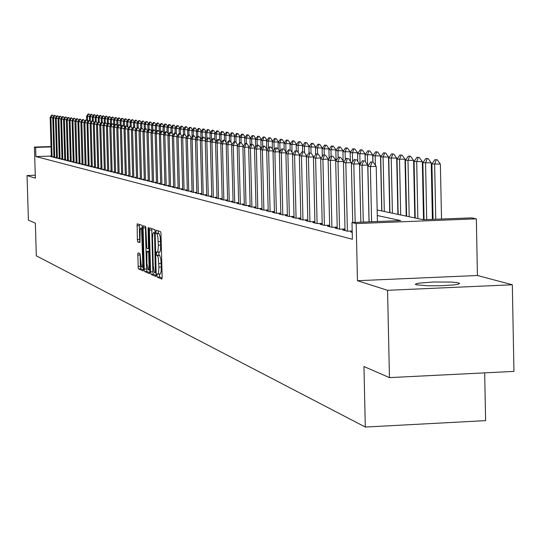 <?xml version="1.0" encoding="UTF-8"?>
<svg xmlns="http://www.w3.org/2000/svg" width="541" height="541" viewBox="0 0 541 541"><rect width="100%" height="100%" fill="white"/><g stroke="black" fill="none" stroke-linecap="round" stroke-linejoin="round"><path stroke-width="0.81" d="M156.951 275.342L157.255 277.093L161.82 279.102L162.178 277.161L160.927 232.894L160.528 231.656L155.997 230.101L155.943 233.09L157.147 234.179L157.931 237.54L158.357 245.979L157.925 251.152L157.424 252.174L156.505 252.059L156.39 254.054L156.633 255.196L157.735 256.096L158.297 258.084L158.932 267.119L158.52 273.049L158.026 274.057L157.12 273.861L156.951 275.342M159.379 274.037L159.615 276.992L162.144 278.101M158.141 230.831L158.337 233.097L159.054 233.502L156.687 233.597M158.804 252.16L158.898 254.858L159.642 255.399L157.282 255.494M416.259 284.789L427.823 285.81L441.463 285.736L453.595 284.938L458.43 284.147L459.627 283.315L457.003 282.578L451.025 282.064L433.584 282.01L418.754 283.173L415.644 283.998L415.502 284.417L416.259 284.789M140.078 253.763L138.083 252.951L137.806 253.736L138.239 268.12L138.537 268.904L143.189 270.946L143.5 269.973L142.202 225.827L141.938 225.239L137.11 223.839L137.34 239.568L137.752 241.949L139.957 242.537L140.085 229.668L140.734 227.998L141.573 229.918L142.77 263.474L142.276 266.923L141.837 267.193L141.336 266.213L140.078 253.763L140.356 266.382L140.768 268.776L143.5 269.979M150.52 271.866L150.993 274.361L155.903 276.512L156.207 275.707L155.098 231.846L154.672 229.648L149.715 227.923L149.411 228.944L150.52 271.866L152.853 271.765L153.279 274.226L156.221 275.525M149.776 272.718L146.942 271.467L146.523 269.039L144.224 269.134L144.264 269.898L144.684 271.596L149.458 273.692L149.81 272.042L148.619 228.6L148.335 227.45L148.078 228.458L148.518 247.913L148.241 248.718L146.807 248.157L145.766 227.227L145.461 226.456L145.401 227.822L143.095 227.91L143.365 225.766L145.461 226.456M158.006 274.071L160.393 273.956L161.157 271.413L161.306 267.017L158.932 267.119M161.306 267.017L160.893 259.382L159.642 255.399M157.397 252.194L159.791 252.079L160.488 250.084L160.711 245.08L158.344 245.174M160.711 245.08L160.197 236.721L159.054 233.502M151.764 228.633L152.853 271.765M155.341 273.029L154.584 234.3L154.32 232.806L153.563 232.515L152.826 234.037L152.508 237.952L153.231 265.57L153.996 271.318L154.584 272.657L155.341 273.029M146.861 263.169L147.943 269.641L148.308 269.776L148.707 268.951L149.046 265.381L148.68 253.168L148.349 251.984L146.936 251.409L146.861 263.169M146.942 251.416L149.201 251.322M139.28 224.326L139.625 239.731L140.072 241.888L137.793 241.983M51.3 156.058L35.936 156.579L35.665 147.409L34.421 147.111L51.016 146.564M389.432 377.645L387.545 290.287L512.334 284.789L513.95 371.39L389.432 377.645L363.992 366.548L365.337 427.072L36.328 255.819L35.348 223.169L28.389 220.133L27.05 175.527L35.348 178.172L34.421 147.111M512.334 284.789L477.426 275.511L357.452 280.711L387.545 290.287M357.452 280.711L356.181 223.534L351.995 222.54L400.671 220.627L377.273 215.494M35.936 156.579L352.367 239.271L351.995 222.54M144.224 269.134L143.095 227.91M35.26 175.243L27.05 175.527M352.205 231.9L350.649 231.961L352.211 232.353M344.996 229.884L342.737 229.972L347.464 231.163L352.184 230.973M337.226 227.944L335.007 228.031L339.626 229.188L344.975 228.978M329.631 226.043L327.447 226.124L331.964 227.261L337.205 227.058M322.199 224.184L320.056 224.272L324.472 225.381L329.611 225.178M314.936 222.365L312.826 222.452L317.141 223.534L322.179 223.338M307.822 220.586L305.746 220.667L309.973 221.736L314.916 221.54M300.864 218.848L298.821 218.929L302.96 219.971L307.802 219.781M294.054 217.144L292.039 217.225L296.089 218.239L300.843 218.057M287.379 215.474L285.398 215.555L289.367 216.549L294.034 216.373M280.847 213.844L278.899 213.918L282.781 214.892L287.359 214.716M274.449 212.241L272.522 212.315L276.329 213.269L280.826 213.1M268.174 210.672L266.28 210.747L270.013 211.68L274.429 211.517M262.033 209.137L260.167 209.205L263.819 210.124L268.16 209.962M256.008 207.629L254.169 207.697L257.753 208.603L262.013 208.441M250.104 206.155L248.292 206.222L251.802 207.102L255.994 206.946M244.316 204.701L242.524 204.769L245.972 205.634L250.084 205.479M238.635 203.281L236.87 203.348L240.251 204.2L244.295 204.045M233.063 201.888L231.325 201.955L234.638 202.787L238.615 202.638M227.599 200.522L225.881 200.583L229.134 201.401L233.049 201.259M222.229 199.176L220.539 199.244L223.737 200.042L227.578 199.9M216.968 197.864L215.298 197.925L218.436 198.709L222.216 198.567M211.802 196.566L210.151 196.626L213.228 197.404L216.955 197.262M206.73 195.301L205.1 195.362L208.123 196.119L211.788 195.984M201.746 194.05L200.143 194.111L203.105 194.855L206.709 194.726M196.85 192.826L195.267 192.887L198.182 193.617L201.732 193.489M192.041 191.622L190.479 191.683L193.34 192.4L196.836 192.271M187.321 190.446L185.779 190.5L188.593 191.203L192.028 191.081M182.682 189.282L181.161 189.336L183.92 190.033L187.308 189.911M178.124 188.14L176.616 188.194L179.335 188.877L182.669 188.755M173.641 187.017L172.153 187.071L174.824 187.741L178.111 187.626M169.232 185.915L167.764 185.969L170.388 186.631L173.627 186.51M164.904 184.833L163.45 184.887L166.033 185.529L169.218 185.414M160.643 183.764L159.21 183.818L161.745 184.454L164.89 184.339M156.45 182.716L155.037 182.77L157.532 183.392L160.63 183.284M152.332 181.688L150.932 181.735L153.387 182.351L156.437 182.243M148.275 180.667L146.895 180.721L149.309 181.33L152.319 181.221M144.291 179.673L142.919 179.72L145.292 180.315L148.268 180.214M140.362 178.692L139.01 178.74L141.35 179.328L144.278 179.22M136.501 177.725L135.162 177.773L137.461 178.347L140.356 178.246M132.701 176.772L131.375 176.819L133.641 177.387L136.488 177.286M128.961 175.832L127.649 175.879L129.881 176.44L132.687 176.339M125.275 174.912L123.977 174.959L126.175 175.507L128.947 175.412M121.651 174.006L120.366 174.046L122.53 174.594L125.262 174.493M118.073 173.106L116.809 173.154L118.939 173.688L121.637 173.593M114.557 172.227L113.306 172.275L115.402 172.802L118.066 172.707M111.094 171.362L109.85 171.402L111.919 171.923L114.55 171.828M107.679 170.503L106.449 170.55L108.484 171.057L111.081 170.97M104.318 169.664L103.101 169.705L105.103 170.212L107.666 170.124M101.005 168.833L99.801 168.873L101.776 169.374L104.305 169.286M97.738 168.014L96.548 168.062L98.496 168.549L100.991 168.461M94.519 167.21L93.343 167.25L95.263 167.737L97.732 167.649M91.348 166.418L90.185 166.459L92.071 166.932L94.513 166.851M88.224 165.634L87.067 165.674L88.934 166.141L91.341 166.06M85.147 164.863L83.997 164.904L85.836 165.363L88.217 165.282M82.104 164.106L80.974 164.139L82.78 164.599L85.133 164.518M79.108 163.355L77.985 163.389L79.77 163.842L82.097 163.761M76.159 162.611L75.043 162.652L76.802 163.091L79.101 163.017M73.245 161.881L72.142 161.921L73.88 162.354L76.146 162.28M70.371 161.164L69.275 161.198L70.993 161.631L73.231 161.556M67.537 160.454L66.455 160.488L68.146 160.914L70.357 160.839M64.737 159.751L63.669 159.791L65.333 160.21L67.524 160.136M61.978 159.061L60.917 159.101L62.567 159.514L64.731 159.439M59.26 158.378L58.205 158.418L59.828 158.824L61.972 158.75M56.575 157.708L55.534 157.742L57.13 158.148L59.253 158.073M53.924 157.046L52.89 157.079L54.472 157.478L56.568 157.404M53.917 156.748L51.841 156.816L50.286 156.423L51.307 156.39M365.337 427.072L485.615 420.614L484.689 372.857M377.151 209.969L423.272 219.741L471.461 217.854L476.323 218.814L356.181 223.534M477.426 275.511L476.323 218.814M51.03 146.895L35.665 147.409M146.523 269.039L145.401 227.822M441.517 219.031L440.401 164.099L431.901 163.923L433.037 219.362M437.229 159.791L434.89 159.642L437.229 159.791L440.401 164.099M435.769 219.254L434.646 164.302L436.269 159.825M431.901 163.923L434.89 159.642M372.08 162.07L370.808 161.881L372.08 162.07L370.396 166.574L376.198 166.364L377.402 221.54M369.084 221.871L367.86 166.182L370.396 166.574L371.606 221.769M370.808 161.881L367.86 166.182M376.198 166.364L373.047 162.036M432.415 219.389L431.251 162.855L422.879 162.685L424.056 219.714M428.12 158.594L425.821 158.445L428.12 158.594L431.251 162.855M426.727 219.605L425.564 163.051L427.174 158.628M422.879 162.685L425.821 158.445M423.515 219.734L422.311 161.631L414.061 161.468L415.245 218.043M419.221 157.424L416.969 157.282L419.221 157.424L422.311 161.631M417.868 218.598L416.685 161.827L418.281 157.451M414.061 161.468L416.969 157.282M414.778 217.942L413.574 160.44L405.439 160.278L406.622 216.217M410.524 156.275L408.306 156.139L410.524 156.275L413.574 160.44M409.185 216.758L408.009 160.636L409.598 156.308M405.439 160.278L408.306 156.139M406.237 216.136L405.033 159.27L397.02 159.122L398.196 214.432M402.024 155.159L399.846 155.024L402.024 155.159L405.033 159.27M400.705 214.96L399.522 159.467L401.104 155.193M397.02 159.122L399.846 155.024M363.694 160.839L362.45 160.657L363.694 160.839L362.017 165.289L367.758 165.086L369.009 221.871M355.498 159.636L354.281 159.46L355.498 159.636L353.834 164.031L359.508 163.835L360.813 222.189L359.542 164.91L362.017 165.289L363.275 222.094M362.45 160.657L359.542 164.91M367.758 165.086L364.648 160.805M352.732 222.507L351.413 163.659L353.834 164.031L355.133 222.412M354.281 159.46L351.413 163.659M359.508 163.835L356.445 159.602M347.484 158.459L346.301 158.29L347.484 158.459L345.834 162.807L351.454 162.611L351.474 163.571M345.009 230.54L343.474 162.442L345.834 162.807L347.376 231.135M346.301 158.29L343.474 162.442M351.454 162.611L348.424 158.432M339.66 157.316L338.504 157.14L339.66 157.316L338.017 161.61L343.576 161.414L343.596 162.259M337.239 228.593L335.711 161.252L338.017 161.61L339.552 229.174M338.504 157.14L335.711 161.252M343.576 161.414L340.587 157.282M397.878 214.364L396.681 158.134L388.776 157.986L389.953 212.687M393.706 154.063L391.569 153.935L393.706 154.063L396.681 158.134M392.408 213.208L391.231 158.324L392.8 154.097M388.776 157.986L391.569 153.935M332.005 156.193L330.876 156.024L332.005 156.193L330.375 160.44L335.873 160.244L335.893 160.981M329.645 226.679L328.116 160.089L330.375 160.44L331.904 227.247M330.876 156.024L328.116 160.089M335.873 160.244L332.925 156.16M389.709 212.633L388.512 157.018L380.722 156.876L381.899 210.976M385.577 152.995L383.474 152.866L385.577 152.995L388.512 157.018M384.293 211.484L383.123 157.208L384.678 153.029M380.722 156.876L383.474 152.866M324.526 155.091L323.417 154.929L324.526 155.091L322.903 159.291L328.346 159.101L328.36 159.737M322.213 224.813L320.691 158.953L322.903 159.291L324.424 225.367M323.417 154.929L320.691 158.953M328.346 159.101L325.432 155.064M381.716 210.943L380.526 155.93L372.837 155.788L372.979 162.023M377.625 151.947L375.555 151.825L377.625 151.947L380.526 155.93M375.386 165.248L375.183 156.112L376.732 151.98M372.837 155.788L375.555 151.825M317.202 154.016L316.12 153.86L317.202 154.016L315.592 158.168L320.975 157.986L320.989 158.513M314.95 222.987L313.435 157.837L315.592 158.168L317.114 223.528M316.12 153.86L313.435 157.837M320.975 157.986L318.101 153.989M372.864 162.009L372.708 154.861L365.128 154.726L365.283 161.671M369.841 150.925L367.812 150.804L369.841 150.925L372.708 154.861M367.643 164.924L367.427 155.044L368.962 150.953M365.128 154.726L367.812 150.804M310.04 152.968L308.979 152.812L310.04 152.968L308.444 157.073L313.773 156.89L313.78 157.323M307.836 221.195L306.328 156.748L308.444 157.073L309.952 221.729M308.979 152.812L306.328 156.748M313.773 156.89L310.926 152.941M365.229 161.603L365.053 153.813L357.581 153.685L357.75 161.407M362.227 149.925L360.225 149.803L362.227 149.925L365.053 153.813M360.049 164.16L359.826 153.996L361.354 149.952M357.581 153.685L360.225 149.803M357.587 153.671L357.567 152.792L350.189 152.67L350.379 161.123M354.768 148.944L352.806 148.822L354.768 148.944L357.567 152.792M352.59 161.942L352.387 152.968L353.909 148.971M350.189 152.67L352.806 148.822M350.25 152.576L350.23 151.791L342.947 151.669L343.156 160.833M347.471 147.984L345.537 147.869L347.471 147.984L350.23 151.791M345.28 159.784L345.104 151.967L346.612 148.011M342.947 151.669L345.537 147.869M343.062 151.5L343.048 150.811L335.86 150.696L336.089 160.691M340.316 147.037L338.416 146.929L340.316 147.037L343.048 150.811M338.125 157.695L337.969 150.986L339.471 147.071M335.86 150.696L338.416 146.929M336.029 150.452L336.015 149.85L328.914 149.735L329.117 158.608M333.31 146.117L331.437 146.009L333.31 146.117L336.015 149.85M331.126 156.018L330.984 150.019L332.478 146.144M328.914 149.735L331.437 146.009M329.131 149.417L329.117 148.91L322.111 148.802L322.294 156.586M326.453 145.218L324.607 145.11L326.453 145.218L329.117 148.91M324.275 154.902L324.14 149.079L325.621 145.245M322.111 148.802L324.607 145.11M322.375 148.417L322.362 147.984L315.444 147.882L315.599 154.625M319.724 144.332L317.905 144.224L319.724 144.332L322.362 147.984M317.567 153.908L317.432 148.153L318.906 144.359M315.444 147.882L317.905 144.224M315.748 147.429L315.741 147.084L308.911 146.976L309.046 152.812M313.131 143.46L311.339 143.358L313.131 143.46L315.741 147.084M310.994 153.029L310.859 147.247L312.319 143.487M308.911 146.976L311.339 143.358M309.256 146.462L302.5 146.097L302.635 151.764M306.666 142.614L304.908 142.513L306.666 142.614L309.249 146.198M304.563 152.819L304.407 146.361L305.861 142.641M302.5 146.097L304.908 142.513M302.886 145.522L296.218 145.231L296.346 150.804M300.329 141.776L298.591 141.681L300.329 141.776L302.879 145.326M298.253 152.603L298.091 145.488L299.531 141.803M296.218 145.231L298.591 141.681M296.644 144.596L290.05 144.379L290.186 149.898M294.115 140.958L292.404 140.863L294.115 140.958L296.637 144.474M292.072 152.379L291.89 144.636L293.323 140.985M290.05 144.379L292.404 140.863M290.517 143.69L284.005 143.548L284.147 149.546M288.015 140.16L286.331 140.065L288.015 140.16L290.517 143.636M286.006 152.143L285.804 143.798L287.23 140.187M284.005 143.548L286.331 140.065M303.028 151.94L301.993 151.784L303.028 151.94L301.445 156.004L306.727 156.16M300.877 219.443L299.376 155.686L301.445 156.004L302.953 219.964M301.993 151.784L299.376 155.686M306.72 155.822L303.907 151.913M296.17 150.932L295.149 150.783L296.17 150.932L294.595 154.949L299.822 155.017M294.067 217.732L292.566 154.638L294.595 154.949L296.096 218.239M295.149 150.783L292.566 154.638M299.815 154.773L297.036 150.905M289.449 149.945L288.454 149.803L289.449 149.945L287.886 153.921L293.06 153.908M287.393 216.055L285.898 153.617L287.886 153.921L289.381 216.549M288.454 149.803L285.898 153.617M293.053 153.745L290.307 149.918M282.869 148.985L281.895 148.843L282.869 148.985L281.32 152.914L286.439 152.819M280.86 214.412L279.372 152.616L281.32 152.914L282.808 214.892M281.895 148.843L279.372 152.616M286.432 152.745L283.721 148.958M277.269 148.011L275.47 147.896L277.269 148.011L279.947 151.757L274.882 151.933L276.37 213.269M274.463 212.802L272.982 151.636L274.882 151.933L276.424 148.038M275.47 147.896L272.982 151.636M273.543 150.797L268.579 150.966L270.06 211.68M269.175 146.976L270.946 147.084L269.175 146.976L266.713 150.675L268.187 211.227M270.115 147.111L268.579 150.966L266.713 150.675M273.57 150.75L270.946 147.084M267.261 149.85L262.405 150.019L263.873 210.124M263.007 146.07L264.752 146.178L263.007 146.07L260.573 149.735L262.047 209.678M263.927 146.205L262.405 150.019L260.573 149.735M267.315 149.769L264.752 146.178M261.114 148.931L256.353 149.086L257.814 208.596M256.961 145.184L258.679 145.286L256.961 145.184L254.561 148.816L256.021 208.163M257.861 145.313L256.353 149.086L254.561 148.816M261.188 148.809L258.679 145.286M255.082 148.024L250.415 148.18L251.876 207.102M251.038 144.312L252.728 144.413L251.038 144.312L248.657 147.909L250.118 206.682M251.917 144.44L250.415 148.18L248.657 147.909M255.183 147.862L252.728 144.413M249.171 147.132L244.6 147.287L246.047 205.634M245.222 143.46L246.892 143.561L245.222 143.46L242.875 147.024L244.322 205.222M246.087 143.588L244.6 147.287L242.875 147.024M249.3 146.942L246.892 143.561M243.376 146.259L238.892 146.415L240.339 204.194M239.528 142.628L241.171 142.723L239.528 142.628L237.201 146.151L238.649 203.795M240.373 142.75L238.892 146.415L237.201 146.151M243.524 146.036L241.171 142.723M237.695 145.407L233.293 145.556L234.733 202.78M233.935 141.803L235.558 141.904L233.935 141.803L231.636 145.299L233.076 202.395M234.767 141.925L233.293 145.556L231.636 145.299M237.864 145.15L235.558 141.904M282.037 139.368L280.373 139.28L282.037 139.368L284.492 142.817L278.074 142.729L278.23 149.357M280.049 151.608L279.839 142.973L281.259 139.395M278.074 142.729L280.373 139.28M278.547 142.013L272.251 141.931L272.427 149.147M276.16 138.597L274.524 138.51L276.16 138.597L278.574 141.972M274.172 149.85L273.983 142.168L275.396 138.624M272.251 141.931L274.524 138.51M272.718 141.228L266.537 141.14L266.727 148.937M270.399 137.84L268.782 137.752L270.399 137.84L272.765 141.147M268.404 148.139L268.241 141.377L269.634 137.867M266.537 141.14L268.782 137.752M266.99 140.45L260.924 140.369L261.127 148.721M264.745 137.096L263.149 137.008L264.745 137.096L267.065 140.342M262.743 146.476L262.595 140.599L263.988 137.123M260.924 140.369L263.149 137.008M232.116 144.569L227.802 144.711L229.235 201.401M228.451 140.998L230.047 141.093L228.451 140.998L226.179 144.461L227.612 201.022M229.262 141.12L227.802 144.711L226.179 144.461M232.305 144.278L230.047 141.093M226.645 143.744L222.419 143.886L223.846 200.042M223.068 140.214L224.643 140.302L223.068 140.214L220.816 143.642L222.243 199.67M223.866 140.329L222.419 143.886L220.816 143.642M226.855 143.426L224.643 140.302M221.283 142.939L217.13 143.074L218.55 198.709M217.786 139.436L219.342 139.524L217.786 139.436L215.561 142.838L216.982 198.344M218.571 139.551L217.13 143.074L215.561 142.838M221.506 142.587L219.342 139.524M216.015 142.148L211.937 142.283L213.35 197.397M212.599 138.679L214.135 138.767L212.599 138.679L210.402 142.046L211.815 197.046M213.37 138.787L211.937 142.283L210.402 142.046M216.258 141.769L214.135 138.767M261.371 139.693L255.42 139.612L255.602 147.233M259.193 136.366L257.617 136.285L259.193 136.366L261.465 139.551M257.191 145.177L257.056 139.835L258.442 136.393M255.42 139.612L257.617 136.285M210.841 141.363L206.845 141.499L208.251 196.113M207.507 137.928L209.022 138.016L207.507 137.928L205.33 141.269L206.736 195.768M208.265 138.043L206.845 141.499L205.33 141.269M211.105 140.964L209.022 138.016M255.852 138.949L250.01 138.861L250.172 145.617M253.736 135.649L252.187 135.568L253.736 135.649L255.967 138.773M251.748 144.291L251.619 139.084L252.992 135.676M250.01 138.861L252.187 135.568M205.763 140.599L201.84 140.734L203.24 194.855M202.51 137.198L204.004 137.279L202.51 137.198L200.353 140.504L201.759 194.517M203.254 137.306L201.84 140.734L200.353 140.504M206.047 140.173L204.004 137.279M250.436 138.212L244.694 138.131L244.843 144.041M248.38 134.946L246.852 134.865L248.38 134.946L250.571 138.016M246.405 143.493L246.277 138.347L247.643 134.966M244.694 138.131L246.852 134.865M200.779 139.849L196.924 139.977L198.324 193.61M197.6 136.474L199.074 136.562L197.6 136.474L195.47 139.754L196.863 193.286M198.331 136.582L196.924 139.977L195.47 139.754M201.076 139.395L199.074 136.562M245.114 137.495L239.474 137.414L239.609 142.621M243.119 134.249L241.611 134.175L243.119 134.249L245.269 137.265M241.158 142.723L241.029 137.624L242.388 134.276M239.474 137.414L241.611 134.175M195.883 139.111L192.102 139.24L193.489 192.393M192.779 135.771L194.233 135.852L192.779 135.771L190.669 139.017L192.055 192.075M193.495 135.872L192.102 139.24L190.669 139.017M196.194 138.638L194.233 135.852M239.886 136.785L234.348 136.704L234.476 141.789M237.952 133.573L236.458 133.492L237.952 133.573L240.055 136.535M236.018 142.554L235.876 136.914L237.229 133.593M234.348 136.704L236.458 133.492M191.074 138.388L187.355 138.51L188.741 191.203M188.038 135.074L189.478 135.155L188.038 135.074L185.955 138.293L187.335 190.892M188.748 135.176L187.355 138.51L185.955 138.293M191.399 137.887L189.478 135.155M234.753 136.089L229.31 136.014L229.438 141.005M232.873 132.903L231.399 132.829L232.873 132.903L234.936 135.811M230.966 142.391L230.811 136.217L232.15 132.924M229.31 136.014L231.399 132.829M186.354 137.678L182.702 137.799L184.075 190.026M183.385 134.391L184.806 134.472L183.385 134.391L181.316 137.583L182.696 189.722M184.082 134.493L182.702 137.799L181.316 137.583M186.692 137.157L184.806 134.472M229.709 135.406L224.359 135.331L224.481 140.281M227.883 132.247L226.429 132.173L227.883 132.247L229.905 135.101M226.003 142.222L225.834 135.534L227.166 132.268M224.359 135.331L226.429 132.173M181.708 136.981L178.124 137.096L179.49 188.87M178.814 133.722L180.207 133.796L178.814 133.722L176.765 136.887L178.131 188.579M179.49 133.823L178.124 137.096L176.765 136.887M182.067 136.433L180.207 133.796M224.752 134.736L219.49 134.662L219.626 139.93M222.973 131.598L221.54 131.531L222.973 131.598L224.961 134.405M221.127 142.053L220.944 134.858L222.27 131.625M219.49 134.662L221.54 131.531M177.15 136.291L173.62 136.406L174.986 187.741M174.317 133.059L175.697 133.133L174.317 133.059L172.288 136.204L173.654 187.45M174.986 133.16L173.62 136.406L172.288 136.204M177.516 135.723L175.697 133.133M219.876 134.073L214.709 133.999L214.851 139.788M218.151 130.969L216.731 130.895L218.151 130.969L220.106 133.722M216.326 141.668L216.136 134.195L217.448 130.99M214.709 133.999L216.731 130.895M172.667 135.615L169.198 135.73L170.557 186.625M169.894 132.41L171.26 132.484L169.894 132.41L167.886 135.527L169.245 186.341M170.55 132.511L169.198 135.73L167.886 135.527M173.046 135.027L171.26 132.484M215.081 133.424L210.003 133.35L210.165 139.632M213.411 130.34L212.011 130.273L213.411 130.34L215.325 133.052M211.578 140.241L211.403 133.546L212.714 130.367M210.003 133.35L212.011 130.273M168.258 134.952L164.849 135.061L166.202 185.529M165.553 131.774L166.899 131.848L165.553 131.774L163.565 134.865L164.91 185.252M166.195 131.869L164.849 135.061L163.565 134.865M168.65 134.344L166.899 131.848M210.368 132.788L205.377 132.714L205.553 139.47M208.745 129.732L207.365 129.657L208.745 129.732L210.632 132.389M206.905 138.848L206.757 132.903L208.055 129.752M205.377 132.714L207.365 129.657M163.93 134.296L160.576 134.405L161.921 184.447M161.279 131.145L162.604 131.22L161.279 131.145L159.311 134.209L160.65 184.183M161.915 131.24L160.576 134.405L159.311 134.209M164.329 133.674L162.604 131.22M205.736 132.16L200.826 132.085L201.015 139.308M204.16 129.123L202.794 129.056L204.16 129.123L206.006 131.74M202.32 137.495L202.185 132.274L203.477 129.15M200.826 132.085L202.794 129.056M159.669 133.654L156.376 133.762L157.708 183.385M157.073 130.53L158.391 130.604L157.073 130.53L155.125 133.573L156.464 183.129M157.702 130.624L156.376 133.762L155.125 133.573M160.075 133.012L158.391 130.604M201.178 131.544L196.349 131.47L196.525 138.131M199.649 128.535L198.304 128.467L199.649 128.535L201.462 131.105M197.81 136.467L197.681 131.652L198.973 128.555M196.349 131.47L198.304 128.467M155.477 133.025L152.237 133.127L153.57 182.344M152.941 129.928L154.239 129.996L152.941 129.928L151.013 132.937L152.339 182.087M153.556 130.016L152.237 133.127L151.013 132.937M155.896 132.362L154.239 129.996M196.701 130.936L191.947 130.861L192.102 136.812M195.213 127.947L193.881 127.886L195.213 127.947L196.998 130.476M193.38 135.75L193.259 131.044L194.537 127.967M191.947 130.861L193.881 127.886M151.358 132.403L148.173 132.504L149.499 181.323M148.876 129.333L150.161 129.394L148.876 129.333L146.963 132.322L148.288 181.073M149.485 129.421L148.173 132.504L146.963 132.322M151.791 131.727L150.161 129.394M192.292 130.334L187.612 130.266L187.754 135.52M190.845 127.372L189.526 127.311L190.845 127.372L192.596 129.86M189.025 135.088L188.904 130.442L190.175 127.392M187.612 130.266L189.526 127.311M147.301 131.788L144.17 131.889L145.488 180.309M144.873 128.744L146.144 128.805L144.873 128.744L142.98 131.706L144.298 180.065M145.475 128.832L144.17 131.889L142.98 131.706M147.747 131.098L146.144 128.805M187.95 129.745L183.352 129.678L183.473 134.391M186.55 126.81L185.252 126.743L186.55 126.81L188.275 129.252M184.745 134.459L184.623 129.854L185.888 126.831M183.352 129.678L185.252 126.743M143.311 131.186L140.234 131.287L141.546 179.321M140.937 128.163L142.195 128.231L140.937 128.163L139.064 131.105L140.376 179.078M141.526 128.251L140.234 131.287L139.064 131.105M143.764 130.482L142.195 128.231M183.683 129.171L179.159 129.103L179.281 133.708M182.324 126.249L181.039 126.188L182.324 126.249L184.014 128.657M180.538 134.269L180.41 129.272L181.661 126.276M179.159 129.103L181.039 126.188M139.389 130.597L136.359 130.692L137.664 178.341M137.069 127.595L138.307 127.662L137.069 127.595L135.203 130.516L136.515 178.111M137.644 127.683L136.359 130.692L135.203 130.516M139.849 129.874L138.307 127.662M179.484 128.596L175.027 128.535L175.149 133.052M178.158 125.701L176.887 125.647L178.158 125.701L179.822 128.068M176.4 134.141L176.258 128.704L177.509 125.728M175.027 128.535L176.887 125.647M135.527 130.009L132.545 130.111L133.843 177.38M133.255 127.04L134.479 127.101L133.255 127.04L131.409 129.935L132.714 177.15M133.823 127.121L132.545 130.111L131.409 129.935M135.994 129.279L134.479 127.101M175.345 128.034L170.963 127.974L171.084 132.457M174.067 125.167L172.809 125.106L174.067 125.167L175.697 127.493M172.329 134.012L172.173 128.136L173.418 125.187M170.963 127.974L172.809 125.106M131.727 129.441L128.792 129.536L130.083 176.434M129.502 126.486L130.712 126.547L129.502 126.486L127.676 129.36L128.968 176.21M130.063 126.567L128.792 129.536L127.676 129.36M132.207 128.69L130.712 126.547M171.274 127.487L166.959 127.419L167.088 132.119M170.03 124.633L168.792 124.579L170.03 124.633L171.639 126.925M168.319 133.877L168.156 127.588L169.387 124.653M166.959 127.419L168.792 124.579M127.987 128.873L125.093 128.968L126.384 175.5M125.81 125.945L127.007 126.006L125.81 125.945L123.997 128.799L125.282 175.284M126.357 126.026L125.093 128.968L123.997 128.799M128.467 128.109L127.007 126.006M167.27 126.939L163.017 126.878L163.159 132.004M166.06 124.112L164.836 124.058L166.06 124.112L167.642 126.364M164.369 133.607L164.194 127.04L165.424 124.132M163.017 126.878L164.836 124.058M124.302 128.318L121.454 128.406L122.739 174.587M122.171 125.411L123.355 125.471L122.171 125.411L120.373 128.244L121.657 174.371M122.712 125.492L121.454 128.406L120.373 128.244M124.795 127.541L123.355 125.471M163.321 126.405L159.142 126.344L159.291 131.882M162.151 123.598L160.934 123.544L162.151 123.598L163.707 125.81M160.454 132.423L160.298 126.499L161.516 123.619M159.142 126.344L160.934 123.544M120.677 127.771L117.87 127.859L119.148 173.681M118.587 124.89L119.757 124.944L118.587 124.89L116.809 127.696L118.087 173.478M119.121 124.964L117.87 127.859L116.809 127.696M121.177 126.979L119.757 124.944M159.439 125.877L155.314 125.816L155.477 131.761M158.303 123.091L157.1 123.037L158.303 123.091L159.825 125.269M156.599 131.274L156.457 125.972L157.668 123.111M155.314 125.816L157.1 123.037M117.106 127.23L114.347 127.318L115.618 172.789M115.064 124.369L116.22 124.43L115.064 124.369L113.299 127.155L114.57 172.593M115.585 124.444L114.347 127.318L113.299 127.155M117.613 126.432L116.22 124.43M155.612 125.356L151.554 125.296L151.723 131.632M154.51 122.591L153.319 122.536L154.51 122.591L156.011 124.734M152.805 130.144L152.677 125.451L153.881 122.611M151.554 125.296L153.319 122.536M113.59 126.695L110.871 126.783L112.136 171.916M111.588 123.862L112.731 123.916L111.588 123.862L109.837 126.628L111.101 171.72M112.102 123.936L110.871 126.783L109.837 126.628M114.104 125.884L112.731 123.916M151.838 124.849L147.842 124.788L148.004 130.692M150.77 122.104L149.593 122.05L150.77 122.104L152.251 124.214M149.073 129.326L148.951 124.937L150.148 122.117M147.842 124.788L149.593 122.05M110.121 126.175L107.449 126.263L108.707 171.051M108.166 123.362L109.302 123.416L108.166 123.362L106.428 126.107L107.693 170.861M108.673 123.436L107.449 126.263L106.428 126.107M110.641 125.35L109.302 123.416M148.126 124.342L144.19 124.281L144.332 129.59M147.091 121.617L145.928 121.563L147.091 121.617L148.545 123.693M145.401 128.724L145.279 124.437L146.476 121.637M144.19 124.281L145.928 121.563M106.712 125.661L104.075 125.742L105.326 170.205M104.792 122.861L105.914 122.915L104.792 122.861L103.074 125.593L104.325 170.016M105.299 122.935L104.075 125.742L103.074 125.593M107.24 124.822L105.914 122.915M144.467 123.848L140.592 123.788L140.721 128.508M143.46 121.137L142.31 121.089L143.46 121.137L144.893 123.186M141.783 128.17L141.668 123.936L142.851 121.157M140.592 123.788L142.31 121.089M103.351 125.154L100.754 125.235L101.999 169.367M101.471 122.374L102.58 122.428L101.471 122.374L99.767 125.086L101.011 169.184M101.965 122.449L100.754 125.235L99.767 125.086M103.886 124.308L102.58 122.428M140.863 123.355L137.042 123.301L137.164 127.595M139.889 120.67L138.753 120.616L139.889 120.67L141.296 122.685M138.219 127.649L138.104 123.443L139.28 120.69M137.042 123.301L138.753 120.616M100.038 124.653L97.481 124.734L98.719 168.542M98.198 121.894L99.301 121.948L98.198 121.894L96.508 124.586L97.752 168.359M98.685 121.968L97.481 124.734L96.508 124.586M100.579 123.794L99.301 121.948M137.313 122.875L133.546 122.814L133.661 127.027M136.366 120.203L135.243 120.156L136.366 120.203L137.752 122.185M134.716 127.433L134.587 122.963L135.764 120.224M133.546 122.814L135.243 120.156M96.771 124.159L94.256 124.241L95.493 167.724M94.973 121.421L96.061 121.475L94.973 121.421L93.295 124.092L94.533 167.554M95.453 121.495L94.256 124.241L93.295 124.092M97.319 123.294L96.061 121.475M133.816 122.401L130.104 122.34L130.212 126.479M132.897 119.75L131.781 119.703L132.897 119.75L134.256 121.698M131.267 127.338L131.132 122.482L132.295 119.771M130.104 122.34L131.781 119.703M93.559 123.673L91.077 123.754L92.308 166.926M91.794 120.954L92.869 121.008L91.794 120.954L90.131 123.605L91.361 166.756M92.268 121.028L91.077 123.754L90.131 123.605M94.107 122.8L92.869 121.008M130.361 121.928L126.702 121.874L126.817 125.979M129.475 119.297L128.373 119.25L129.475 119.297L130.814 121.218M127.865 127.236L127.717 122.016L128.88 119.318M126.702 121.874L128.373 119.25M90.388 123.192L87.94 123.274L89.164 166.134M88.663 120.494L89.725 120.548L88.663 120.494L87.006 123.125L88.237 165.965M89.13 120.569L87.94 123.274L87.006 123.125M90.942 122.307L89.725 120.548M126.959 121.468L123.355 121.414L123.476 125.64M126.1 118.858L125.012 118.81L126.1 118.858L127.419 120.751M124.511 127.135L124.356 121.549L125.512 118.871M123.355 121.414L125.012 118.81M87.263 122.719L84.849 122.793L86.073 165.357M85.573 120.041L86.628 120.095L85.573 120.041L83.936 122.658L85.153 165.194M86.033 120.109L84.849 122.793L83.936 122.658M87.825 121.826L86.628 120.095M123.612 121.015L120.055 120.961L120.183 125.553M122.773 118.418L121.691 118.371L122.773 118.418L124.072 120.285M121.204 126.939L121.042 121.096L122.185 118.438M120.055 120.961L121.691 118.371M84.186 122.252L81.806 122.327L83.016 164.586M82.523 119.595L83.571 119.649L82.523 119.595L80.9 122.192L82.117 164.43M82.983 119.662L81.806 122.327L80.9 122.192M84.748 121.353L83.571 119.649M120.305 120.562L116.802 120.508L116.937 125.458M119.493 117.985L118.425 117.938L119.493 117.985L120.771 119.825M117.918 125.945L117.769 120.643L118.912 118.006M116.802 120.508L118.425 117.938M81.15 121.793L78.803 121.867L80.014 163.828M79.52 119.155L80.555 119.203L79.52 119.155L77.911 121.732L79.121 163.673M79.973 119.223L78.803 121.867L77.911 121.732M81.718 120.886L80.555 119.203M117.045 120.122L113.59 120.068L113.738 125.363M116.261 117.559L115.199 117.512L116.261 117.559L117.519 119.372M114.678 124.971L114.55 120.197L115.686 117.58M113.59 120.068L115.199 117.512M78.154 121.34L75.841 121.414L77.045 163.084M76.558 118.722L77.586 118.77L76.558 118.722L74.962 121.279L76.166 162.936M77.005 118.79L75.841 121.414L74.962 121.279M78.729 120.427L77.586 118.77M113.833 119.683L110.425 119.629L110.58 125.262M113.069 117.14L112.021 117.099L113.069 117.14L114.313 118.925M111.487 124.017L111.365 119.764L112.494 117.16M110.425 119.629L112.021 117.099M75.206 120.893L72.92 120.968L74.117 162.347M73.644 118.296L74.651 118.337L73.644 118.296L72.054 120.832L73.251 162.199M74.076 118.357L72.92 120.968L72.054 120.832M75.781 119.974L74.651 118.337M110.662 119.25L107.301 119.203L107.449 124.491M109.924 116.728L108.89 116.68L109.924 116.728L111.148 118.486M108.342 123.355L108.234 119.331L109.356 116.748M107.301 119.203L108.89 116.68M72.291 120.454L70.046 120.528L71.236 161.624M70.763 117.87L71.764 117.918L70.763 117.87L69.187 120.393L70.377 161.475M71.189 117.938L70.046 120.528L69.187 120.393M72.873 119.527L71.764 117.918M107.537 118.831L104.217 118.777L104.352 123.558M106.827 116.322L105.793 116.274L106.827 116.322L108.024 118.053M105.252 122.848L105.137 118.905L106.259 116.335M104.217 118.777L105.793 116.274M69.417 120.021L67.199 120.088L68.389 160.907M67.923 117.458L68.917 117.498L67.923 117.458L66.36 119.96L67.544 160.765M68.342 117.519L67.199 120.088L66.36 119.96M70.005 119.081L68.917 117.498M104.454 118.411L101.181 118.357L101.302 122.645M103.764 115.916L102.743 115.875L103.764 115.916L104.947 117.62M102.195 122.374L102.087 118.479L103.203 115.936M101.181 118.357L102.743 115.875M66.59 119.595L64.399 119.662L65.583 160.204M65.116 117.045L66.103 117.086L65.116 117.045L63.568 119.534L64.751 160.062M65.535 117.106L64.399 119.662L63.568 119.534M67.179 118.648L66.103 117.086M101.41 117.992L98.185 117.945L98.293 121.894M100.741 115.517L99.733 115.476L100.741 115.517L101.911 117.201M99.186 121.935L99.077 118.066L100.186 115.537M98.185 117.945L99.733 115.476M63.791 119.169L61.633 119.236L62.81 159.5M62.35 116.64L63.331 116.68L62.35 116.64L60.815 119.115L61.992 159.365M62.763 116.7L61.633 119.236L60.815 119.115M64.386 118.222L63.331 116.68M98.408 117.586L95.223 117.539L95.338 121.414M97.765 115.125L96.765 115.084L97.765 115.125L98.915 116.782M96.224 121.711L96.109 117.661L97.211 115.145M95.223 117.539L96.765 115.084M61.038 118.756L58.908 118.817L60.078 158.817M59.625 116.241L60.592 116.281L59.625 116.241L58.097 118.695L59.267 158.682M60.031 116.301L58.908 118.817L58.097 118.695M61.633 117.796L60.592 116.281M95.446 117.181L92.308 117.133L92.416 120.941M94.824 114.739L93.836 114.699L94.824 114.739L95.953 116.376M93.302 121.63L93.18 117.255L94.269 114.76M92.308 117.133L93.836 114.699M58.32 118.344L56.217 118.405L57.38 158.141M56.933 115.842L57.887 115.882L56.933 115.842L55.419 118.283L56.582 158.006M57.332 115.902L56.217 118.405L55.419 118.283M58.915 117.377L57.887 115.882M92.525 116.788L89.427 116.734L89.536 120.521M91.923 114.361L90.942 114.32L91.923 114.361L93.038 115.97M90.421 121.549L90.286 116.856L91.375 114.374M89.427 116.734L90.942 114.32M55.635 117.938L53.559 117.999L54.722 157.472M54.276 115.456L55.223 115.497L54.276 115.456L52.775 117.877L53.931 157.343M54.675 115.51L53.559 117.999L52.775 117.877M56.237 116.964L55.223 115.497M89.644 116.396L86.58 116.349L86.688 120.19M89.062 113.982L88.088 113.941L89.062 113.982L90.158 115.571M87.574 121.468L87.432 116.464L88.514 113.995M86.58 116.349L88.088 113.941M52.984 117.532L50.942 117.6L52.098 156.809M51.659 115.071L52.592 115.111L51.659 115.071L50.164 117.478L51.314 156.68M52.044 115.125L50.942 117.6L50.164 117.478M53.593 116.558L52.592 115.111M159.649 277.019L157.289 277.114M158.472 233.299L156.106 233.394M159.061 255.169L156.701 255.264M161.211 263.481L158.838 263.582M160.616 241.536L158.243 241.631M151.723 230.02L149.384 230.108M153.326 274.26L150.993 274.361M156.173 271.487L155.592 271.514M155.172 234.463L154.591 234.49M155.125 232.711L154.253 232.745M146.99 271.501L144.684 271.596M149.127 246.534L148.559 246.561M148.64 228.944L148.078 228.965M149.6 264.055L149.039 264.082M149.336 254.405L148.775 254.426M149.269 251.91L148.302 251.95M143.324 261.546L142.777 261.574M142.587 234.476L142.033 234.503M139.619 239.48L137.34 239.568M139.24 225.678L136.961 225.766M140.809 268.809L138.537 268.904M140.356 266.382L138.083 266.476M140.045 254.967L137.766 255.061M160.251 274.003L157.884 274.104M159.649 252.12L157.289 252.221M149.756 269.749L148.2 269.81M149.235 251.315L146.915 251.409M143.48 267.173L141.958 267.24M142.405 227.937L140.734 227.998"/></g></svg>

